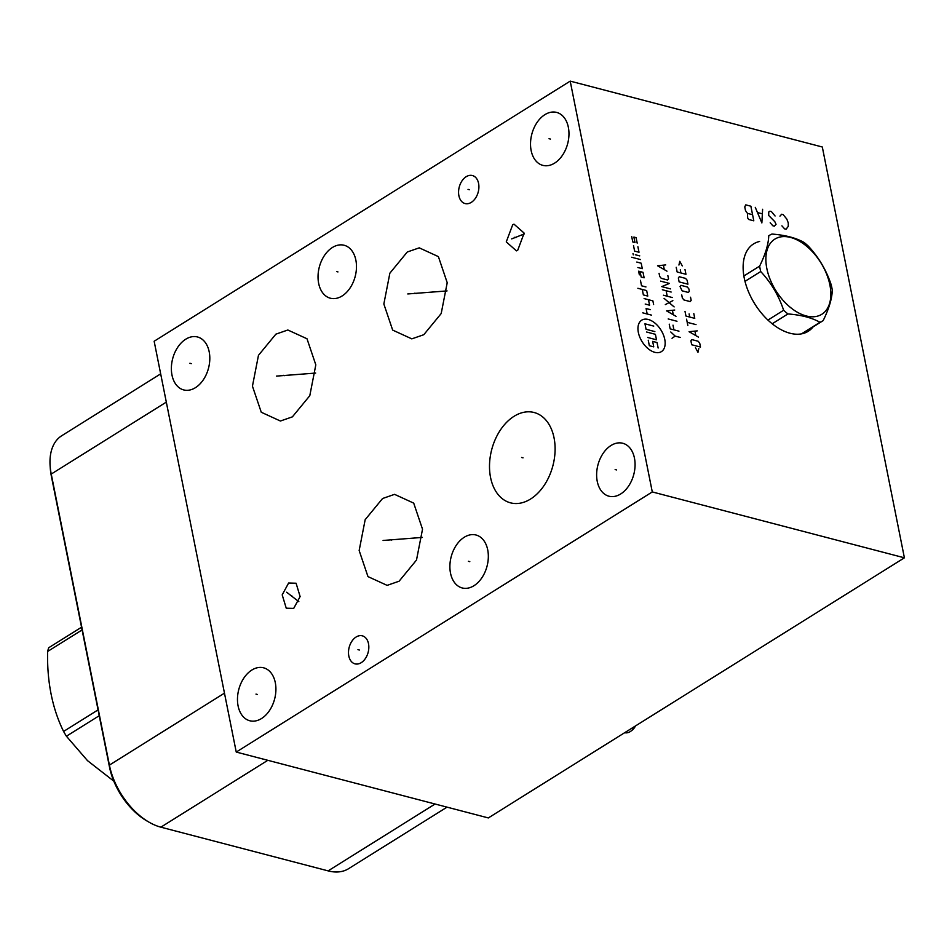 <?xml version="1.0" encoding="UTF-8"?>
<svg xmlns="http://www.w3.org/2000/svg" width="952" height="952" viewBox="0 0 952 952"><rect width="100%" height="100%" fill="white"/><g stroke="black" fill="none" stroke-linecap="round" stroke-linejoin="round"><path stroke-width="1.43" d="M904.4 557.812L822.314 147.001L570.2 81.122L154.153 341.244L236.239 752.056L488.34 817.935L904.4 557.812L652.287 491.934L236.239 752.056M160.662 373.874L61.749 435.718A57.917 34.605 58 0 0 50.111 465.73A57.917 34.605 58 0 0 51.241 474.06L109.397 765.099A57.917 34.605 58 0 0 149.238 822.29A57.917 34.605 58 0 0 160.864 827.169L328.119 870.878A57.917 34.605 58 0 0 348.575 868.688L447.023 807.141M50.111 465.73L50.277 468.146A54.728 32.689 58 0 0 51.337 476.012L109.492 767.05A54.728 32.689 58 0 0 147.143 821.088L149.238 822.29M544.901 114.656A27.358 18.54 104.6 0 1 556.658 112.419A27.358 18.54 104.6 0 1 568.939 135.244A27.358 18.54 104.6 0 1 554.588 163.137A27.358 18.54 104.6 0 1 542.818 165.362A27.358 18.54 104.6 0 1 530.55 142.538A27.358 18.54 104.6 0 1 544.901 114.656M570.2 81.122L652.287 491.934M185.747 339.209A27.358 18.54 104.6 0 1 197.504 336.972A27.358 18.54 104.6 0 1 209.785 359.797A27.358 18.54 104.6 0 1 195.434 387.678A27.358 18.54 104.6 0 1 183.676 389.915A27.358 18.54 104.6 0 1 171.396 367.091A27.358 18.54 104.6 0 1 185.747 339.209M332.415 247.496A27.358 18.54 104.6 0 1 344.184 245.271A27.358 18.54 104.6 0 1 356.453 268.095A27.358 18.54 104.6 0 1 342.101 295.977A27.358 18.54 104.6 0 1 330.344 298.214A27.358 18.54 104.6 0 1 318.063 275.39A27.358 18.54 104.6 0 1 332.415 247.496M251.852 670.041A27.358 18.54 104.6 0 1 263.621 667.816A27.358 18.54 104.6 0 1 275.89 690.64A27.358 18.54 104.6 0 1 261.538 718.522A27.358 18.54 104.6 0 1 249.781 720.759A27.358 18.54 104.6 0 1 237.5 697.935A27.358 18.54 104.6 0 1 251.852 670.041M464.267 537.249A27.358 18.54 104.6 0 1 476.024 535.012A27.358 18.54 104.6 0 1 488.305 557.836A27.358 18.54 104.6 0 1 473.953 585.718A27.358 18.54 104.6 0 1 462.184 587.955A27.358 18.54 104.6 0 1 449.915 565.131A27.358 18.54 104.6 0 1 464.267 537.249M611.005 445.5A27.358 18.54 104.6 0 1 622.763 443.263A27.358 18.54 104.6 0 1 635.043 466.087A27.358 18.54 104.6 0 1 620.692 493.969A27.358 18.54 104.6 0 1 608.935 496.206A27.358 18.54 104.6 0 1 596.654 473.382A27.358 18.54 104.6 0 1 611.005 445.5M292.395 416.857L280.412 421.022L261.264 412.252L252.447 386.167L258.468 355.322L275.866 334.164L287.849 329.999L306.996 338.769L315.814 364.854L309.793 395.699L292.395 416.857M423.795 334.711L411.811 338.864L392.664 330.094L383.846 304.009L389.868 273.176L407.266 252.006L419.249 247.853L438.396 256.623L447.214 282.708L441.192 313.541L423.795 334.711M399.102 581.208L387.131 585.373L367.972 576.603L359.154 550.518L365.175 519.673L382.573 498.515L394.556 494.35L413.703 503.12L422.521 529.205L416.5 560.05L399.102 581.208M514.044 416.31A46.684 31.63 104.6 0 1 534.108 412.502A46.684 31.63 104.6 0 1 555.052 451.438A46.684 31.63 104.6 0 1 530.573 499.026A46.684 31.63 104.6 0 1 510.498 502.834A46.684 31.63 104.6 0 1 489.554 463.886A46.684 31.63 104.6 0 1 514.044 416.31M517.745 250.209L516.436 250.864L506.262 241.903L512.676 224.815L513.985 224.148L524.147 233.109L517.745 250.209M288.623 583.017L296.084 583.231L300.118 596.559L293.692 608.411L286.243 608.197L282.197 594.869L288.623 583.017M466.171 176.715A14.482 9.806 104.6 0 1 472.394 175.537A14.482 9.806 104.6 0 1 478.892 187.615A14.482 9.806 104.6 0 1 471.288 202.371A14.482 9.806 104.6 0 1 465.064 203.549A14.482 9.806 104.6 0 1 458.578 191.471A14.482 9.806 104.6 0 1 466.171 176.715M356.096 637.019A14.482 9.806 104.6 0 1 362.319 635.829A14.482 9.806 104.6 0 1 368.817 647.919A14.482 9.806 104.6 0 1 361.224 662.675A14.482 9.806 104.6 0 1 355.001 663.853A14.482 9.806 104.6 0 1 348.503 651.775A14.482 9.806 104.6 0 1 356.096 637.019M813.067 326.929A51.527 30.785 -122 0 1 808.224 331.284A51.527 30.785 -122 0 1 790.029 333.248A51.527 30.785 -122 0 1 748.224 291.11A51.527 30.785 -122 0 1 753.591 243.902A51.527 30.785 -122 0 1 759.636 241.463M772.203 323.775L787.935 313.934C801.382 314.993 812.056 317.789 819.969 322.3A50.396 30.107 58 0 0 822.683 320.907A50.396 30.107 58 0 0 823.183 320.586C828.99 308.734 832.024 298.619 832.298 290.241A50.396 30.107 58 0 0 831.822 287.552A50.396 30.107 58 0 0 831.215 284.826C826.348 270.19 818.708 257.29 808.308 246.104A50.396 30.107 58 0 0 804 242.427C796.086 237.905 785.412 235.108 771.965 234.049A50.396 30.107 58 0 0 769.252 235.453A50.396 30.107 58 0 0 768.752 235.775C768.478 244.164 765.444 254.279 759.636 266.12A50.396 30.107 58 0 0 760.112 268.809A50.396 30.107 58 0 0 760.719 271.534C771.12 282.708 778.76 295.608 783.627 310.245A50.396 30.107 58 0 0 787.935 313.934M801.453 333.878L819.969 322.3M767.943 320.062L783.627 310.245M744.999 281.352L760.719 271.534M743.869 275.985L759.636 266.12M829.882 284.922A44.316 26.477 58 0 0 790.505 237.429A44.316 26.477 58 0 0 766.824 268.452A44.316 26.477 58 0 0 806.201 315.945A44.316 26.477 58 0 0 829.882 284.922M635.496 725.936A11.733 7.949 104.6 0 1 631.795 730.481L630.89 731.148A12.888 8.735 104.6 0 1 624.702 732.683M634.865 726.328A12.888 8.735 104.6 0 1 630.89 731.148M113.812 781.14L87.501 760.648L66.414 736.229A95.129 56.822 -122 0 1 63.582 731.445C52.312 708.502 46.981 681.858 47.6 651.489A95.129 56.822 -122 0 1 48.73 647.729L81.551 627.213M99.234 715.714L66.414 736.229M82.098 629.927L47.6 651.489M98.068 709.871L63.582 731.445M781.913 225.85L784.603 228.861L786.066 229.242L788.268 226.362L788.268 222.899L786.804 219.055L783.151 214.64L781.675 214.248L779.962 216.116M770.18 222.78L772.869 225.791L774.333 226.171L776.047 224.315L774.821 221.685L768.716 215.485L768.728 212.022L769.942 211.189L771.418 211.57L775.071 215.985M755.281 207.357L761.862 222.923L762.611 209.273M762.124 213.76L757.721 212.605M753.794 220.816L750.878 206.203L745.749 204.858L744.761 206.917L745.499 210.57L747.451 213.379L747.689 218.056L748.665 219.472L753.794 220.816M752.58 214.724L747.451 213.379M638.352 332.462A18.552 11.079 58 0 0 654.845 352.335A18.552 11.079 58 0 0 664.758 339.352A18.552 11.079 58 0 0 648.276 319.479A18.552 11.079 58 0 0 638.352 332.462M640.446 280.316L641.541 285.79L645.944 286.945M642.267 289.444L643.362 294.918L647.765 296.072L646.67 290.586L637.876 288.289M653.619 304.521L652.893 300.868L644.099 298.571M645.194 304.045L649.585 305.199L648.49 299.725M650.49 309.674L646.087 308.519L647.182 313.993M651.573 315.148L642.778 312.851M640.089 271.57L641.184 277.044L644.123 277.805L643.028 272.332L638.625 271.177L639.351 274.83M637.888 267.536L642.291 268.678L641.196 263.204L636.805 262.05M640.47 259.551L631.664 257.254M639.744 255.898L635.341 254.755M633.282 254.862L633.009 253.494M633.52 245.616L634.615 251.102L639.006 252.244L637.911 246.77M631.688 236.489L632.783 241.975L634.984 242.546L633.889 237.072L636.091 237.643L637.186 243.117M646.61 332.022L655.404 334.319L656.499 339.793L647.705 337.496M654.857 331.582L646.063 329.285L644.968 323.799L653.762 326.108M648.252 340.233L649.347 345.719L653.75 346.861L652.656 341.387L657.047 342.541L658.141 348.015M680.216 337.425L675.182 336.115L672.041 338.257M675.182 336.115L670.791 331.998M669.232 324.168L670.16 328.868L678.966 331.165M673.004 325.156L673.933 329.856M676.979 321.252L668.185 318.956M674.742 310.043L666.567 310.876L675.991 316.302M673.266 314.6L672.433 310.423M674.123 306.913L664.068 298.345M665.317 304.616L672.862 300.654M672.243 297.524L663.437 295.215M662.342 289.741L671.148 292.038M667.209 296.203L666.114 290.729M660.628 281.137L669.423 283.434L661.723 286.611L670.517 288.908M659.07 273.307L659.688 276.437L661.259 278.329L667.542 279.971L668.494 278.746L667.864 275.604M665.722 264.918L657.558 265.751L666.983 271.177M664.258 269.475L663.425 265.299M695.46 347.718L697.971 352.323L698.804 348.587M700.493 347.052L699.708 343.137L698.137 341.244L691.854 339.602L690.902 340.84L691.688 344.755L700.493 347.052M697.257 330.88L689.081 331.712L698.506 337.139M695.781 335.437L694.948 331.26M696.007 324.62L687.201 322.323M687.832 325.453L686.582 319.194M685.012 311.363L685.952 316.064L694.758 318.361L693.818 313.66M689.105 313.91L689.724 317.04M681.739 294.93L682.358 298.059L683.929 299.951L690.212 301.594L691.164 300.356L690.533 297.226M688.391 292.466L689.331 291.229L688.867 288.884L687.296 286.992L681.013 285.35L680.061 286.588L682.108 290.824L688.391 292.466M687.927 284.184L687.142 280.281L685.571 278.389L679.288 276.746L678.348 277.972L679.133 281.887L687.927 284.184M676.206 267.286L677.146 271.974L685.952 274.283L685.012 269.583M680.287 269.832L680.918 272.962M682.287 265.905L679.776 261.3L678.931 265.025M191.292 363.628L189.888 363.259M337.96 271.927L336.568 271.558M550.446 139.075L549.042 138.706M257.397 694.472L255.993 694.103M469.8 561.668L468.408 561.299M616.551 469.919L615.147 469.55M284.826 375.695L283.434 375.326M276.377 376.111L315.671 373.065M416.238 293.549L414.822 293.168M407.777 293.954L447.059 290.919M391.546 540.046L390.13 539.677M383.085 540.462L422.379 537.416M523.017 457.852L521.601 457.484M515.913 237.691L514.496 237.322M511.676 238.892L524.243 233.954M291.871 595.904L290.455 595.535M286.659 592.227L298.833 601.664M469.443 189.734L468.027 189.365M359.368 650.026L357.952 649.657M160.864 827.169L267.81 760.303M109.492 767.05L109.397 765.099L224.47 693.151M328.119 870.878L435.076 804.012M51.337 476.012L51.241 474.06L166.314 402.113M802.179 333.735L822.683 320.907"/></g></svg>
